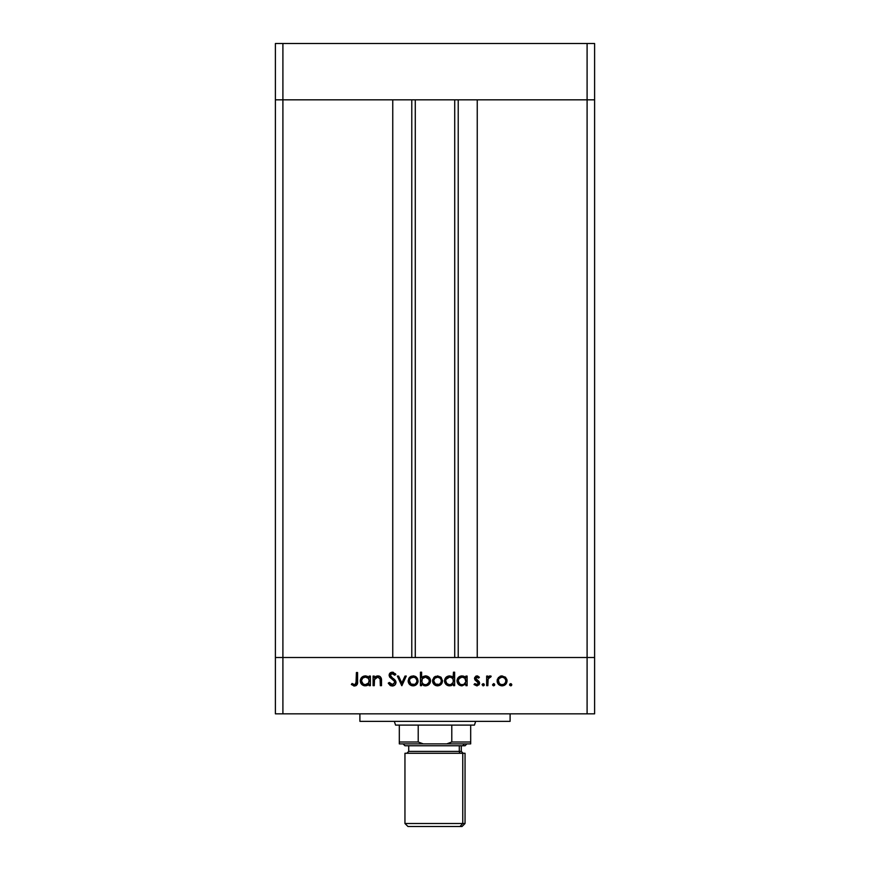<?xml version="1.0" encoding="UTF-8"?>
<svg xmlns="http://www.w3.org/2000/svg" width="870" height="870" viewBox="0 0 870 870"><rect width="100%" height="100%" fill="white"/><g stroke="black" fill="none" stroke-linecap="round" stroke-linejoin="round"><path stroke-width="1.3" d="M415.284 99.832L415.284 657.502L415.284 99.832M282.902 657.502L282.902 99.832L392.751 99.832L392.751 657.502L282.902 657.502L392.751 657.502L392.751 99.832L282.902 99.832L282.902 657.502L275.399 657.502L282.902 657.502L282.902 713.835L587.098 713.835L587.098 657.502L594.601 657.502L594.601 99.832L594.601 713.835L275.399 713.835L275.399 99.832L594.601 99.832L587.098 99.832L587.098 657.502L477.249 657.502L594.601 657.502L275.399 657.502L275.399 713.835L282.902 713.835L282.902 657.502L275.399 657.502L275.399 99.832L587.098 99.832L587.098 657.502L282.902 657.502M477.249 99.832L594.601 99.832L594.601 43.5L594.601 99.832L587.098 99.832L587.098 43.5L594.601 43.5L587.098 43.5L587.098 99.832L477.249 99.832L477.249 657.502L477.249 99.832M458.218 657.502L458.218 99.832L458.218 657.502M411.782 99.832L411.782 657.502L411.782 99.832M475.683 721.35L474.433 725.101L475.683 721.35M395.567 725.101L394.317 721.35L395.567 725.101L399.319 725.101L399.319 742.001L418.209 742.001L418.209 725.101L399.319 725.101L451.791 725.101L451.791 742.001L470.681 742.001L470.681 725.101L451.791 725.101L474.433 725.101L470.681 725.101L470.681 742.001L451.791 742.001L446.723 743.883L470.681 743.883L470.681 742.001L470.681 743.883L423.277 743.883L446.723 743.883L451.791 742.001L451.791 725.101L418.209 725.101L418.209 742.001L399.319 742.001L399.319 743.883L423.277 743.883L418.209 742.001L423.277 743.883L399.319 743.883L399.319 725.101L395.567 725.101M275.399 99.832L282.902 99.832L282.902 43.5L587.098 43.5L282.902 43.5L282.902 99.832L275.399 99.832L275.399 43.5L282.902 43.5L275.399 43.5L275.399 99.832M359.897 713.835L359.897 721.35L510.103 721.35L510.103 713.835L510.103 721.35L359.897 721.35L359.897 713.835M374.263 685.669L373.089 685.669L374.263 685.669L373.089 685.669L373.089 676.066L374.263 676.066L374.263 677.795L375.851 676.392L378.896 676.023L380.386 676.86L381.408 679.046L381.506 685.669L380.331 685.669L380.07 678.557L377.71 677.077L375.655 677.806L374.524 679.361L374.263 685.669L374.448 679.622L377.71 677.077L380.19 678.97L380.331 685.669L381.506 685.669L381.506 680.764C381.756 677.947 380.56 676.327 377.917 675.903L374.263 677.795L374.263 676.066L373.089 676.066L373.089 685.669L373.089 676.066L374.263 676.066M396.002 682.45L395.274 684.549L392.957 685.951L390.967 685.799L388.575 683.7L388.248 683.135L389.358 682.471L390.521 683.961L392.718 684.625L394.806 682.667L394.099 680.84L389.521 676.816L389.107 674.946L390.054 673.043L392.87 672.227L395.828 674.413L394.762 675.229L391.848 673.565L390.271 675.207L390.967 676.729L394.969 679.992L396.002 682.45L390.271 675.207L392.196 673.543L394.762 675.229L395.828 674.413L392.326 672.195L389.097 675.261L389.825 677.262L394.349 681.145L394.817 682.439L392.25 684.657L389.358 682.471L388.248 683.135L392.25 686.006C394.48 685.843 395.73 684.657 396.002 682.45L395.98 682.113M405.007 676.066L406.279 676.066L401.896 685.669L397.351 676.066L398.623 676.066L401.82 683.059L405.007 676.066L406.279 676.066L401.896 685.669L406.279 676.066L405.007 676.066L401.82 683.059L398.623 676.066L397.351 676.066L401.733 685.669L397.351 676.066L398.623 676.066M409.455 677.491L408.139 680.895L408.878 678.23L411.108 676.294L413.62 675.925L416.001 676.795L417.752 679.057L417.709 682.798L415.469 685.299L412.141 685.767L408.965 683.668L408.139 680.895C408.411 683.94 410.074 685.593 413.109 685.843C416.143 685.582 417.796 683.94 418.078 680.895L416.763 677.48L413.109 675.903L409.813 677.121M432.564 680.895L433.88 677.491L437.545 675.903L441.199 677.48L442.515 680.895L441.068 684.418L437.545 685.843L434.021 684.418L432.564 680.895C432.847 683.94 434.511 685.593 437.545 685.843C440.579 685.582 442.232 683.94 442.515 680.895L441.199 677.48L437.545 675.903L433.88 677.491L432.586 680.427M465.928 676.066L465.928 677.85L465.928 676.066L467.114 676.066L467.114 685.669L465.928 685.669L465.928 684.016L462.013 685.843L458.468 684.385L457 680.84L457.859 678.078L460.132 676.262L463.177 676.012L465.928 677.85L462.046 675.903C459.001 676.164 457.315 677.817 457 680.84C457.283 683.896 458.958 685.56 462.013 685.843L465.928 684.016L465.928 685.669L467.114 685.669L467.114 676.066L465.928 676.066L467.114 676.066L467.114 685.669L465.928 685.669M511.69 685.158L510.668 685.843L509.581 684.744L510.668 683.646L511.767 684.744L510.668 685.843L509.657 685.168L509.896 683.972L510.886 683.668L511.69 684.32L511.451 685.516L510.668 685.843L511.767 684.744L510.668 683.646L509.581 684.744L511.092 683.733M497.107 680.895L498.423 677.491L501.566 675.925L505.372 677.121L507.036 680.427L505.6 684.418L502.577 685.821L498.553 684.418L497.107 680.895C497.39 683.94 499.043 685.593 502.088 685.843C505.111 685.582 506.775 683.94 507.047 680.895L505.731 677.48L502.088 675.903L498.423 677.491L497.129 681.384M494.432 685.516L494.747 684.744L493.649 685.843L492.637 685.168L493.442 683.668L494.747 684.744L493.649 685.843L494.747 684.744L493.649 683.646L492.561 684.744L493.649 683.646L494.747 684.744L493.442 685.821M487.842 685.669L486.656 685.669L487.842 685.669L486.656 685.669L486.656 676.066L487.842 676.066L487.842 677.48L489.462 676.023L491.213 676.229L488.157 678.785L487.842 685.669L488.048 679.144L491.213 676.229L490.18 675.903L487.842 677.48L487.842 676.066L486.656 676.066L486.656 685.669L486.656 676.066L487.842 676.066M483.415 685.821L482.11 684.744L483.209 683.646L484.296 684.744L482.991 685.821L482.187 684.32L483.981 683.972L484.285 684.962L483.415 685.821L484.296 684.744L483.209 683.646L482.187 684.32M478.011 682.113L478.402 683.113L474.966 679.894L474.618 677.686L475.999 676.077L477.663 676.012L479.413 677.262L478.62 678.089L476.706 677.099L475.705 678.372L479.131 681.58L479.533 683.613L477.315 685.799L474.019 684.538L474.803 683.646L477.336 684.559L478.391 683.276L478.011 682.113L475.129 680.112L474.531 678.415L474.966 679.894L478.402 683.113L476.706 684.657L474.803 683.646L474.019 684.538L476.771 685.843L479.587 683.07L479.131 681.58L475.705 678.372L476.956 677.077L478.62 678.089L479.413 677.262L477.141 675.903M453.107 677.48L453.466 672.195L454.64 672.195L454.64 685.669L453.466 685.669L453.466 684.016L450.649 685.734L447.615 685.473L445.995 684.385L444.624 681.819L445.69 677.686L449.572 675.903L451.78 676.414L453.466 677.926L449.572 675.903C446.527 676.164 444.853 677.817 444.537 680.84C444.82 683.896 446.484 685.56 449.54 685.843L453.466 684.016L453.466 685.669L454.64 685.669L454.64 672.195L453.466 672.195L454.64 672.195L454.64 685.669L453.466 685.669M421.613 685.669L421.613 683.896L421.613 685.669L420.438 685.669L420.438 672.195L421.613 672.195L421.613 677.806L423.353 676.392L426.507 675.99L429.073 677.349L430.346 679.426L430.171 682.809L427.953 685.234L424.375 685.734L421.613 683.896L425.495 685.843C428.551 685.582 430.237 683.929 430.541 680.884C430.258 677.839 428.584 676.175 425.528 675.903L421.613 677.806L421.613 672.195L420.438 672.195L420.438 685.669L421.613 685.669L420.438 685.669L420.438 672.195L421.613 672.195M368.847 677.404L369.206 676.066L370.392 676.066L370.392 685.669L369.206 685.669L369.206 684.016L366.4 685.734L363.366 685.473L360.637 682.765L360.3 680.351L361.137 678.078L363.399 676.262L365.324 675.903L367.521 676.371L369.206 677.85L365.324 675.903C362.279 676.164 360.593 677.817 360.278 680.84C360.561 683.896 362.235 685.56 365.28 685.843L369.206 684.016L369.206 685.669L370.392 685.669L370.392 676.066L369.206 676.066L370.392 676.066L370.392 685.669L369.206 685.669M351.349 684.494L352.046 683.483L354.579 684.657L355.982 683.929L356.406 672.532L357.581 672.532L357.146 684.538L354.286 686.006L351.349 684.494L352.046 683.483L354.579 684.657L352.046 683.483L351.349 684.494L354.514 686.006C356.917 685.571 357.94 684.037 357.581 681.406L357.581 672.532L356.406 672.532L356.406 681.275L355.09 684.581M587.098 713.835L594.601 713.835L594.601 657.502L587.098 657.502L587.098 713.835M511.092 685.756L509.581 684.744L510.668 683.646M509.657 685.158L510.668 685.843M501.066 675.99L500.076 676.294M502.088 675.903L505.731 677.48M506.22 683.657L505.611 684.407M505.6 684.418L503.991 685.495M502.577 685.821L501.598 685.821M498.553 684.407L497.944 683.668M497.194 679.927L497.433 679.068M497.194 681.873L497.477 682.809M506.971 679.959L506.721 679.057M504.73 678.176L502.077 677.077L499.162 678.469L498.358 680.155L499.391 683.602L501.337 684.603L503.545 684.385M502.458 677.099L502.077 677.077C504.393 677.317 505.655 678.589 505.872 680.905L505.72 679.796M504.1 677.665L505.437 679.1M505.796 680.122L504.448 677.926M505.579 682.385L505.872 680.905C505.655 683.222 504.393 684.472 502.077 684.657C499.771 684.472 498.499 683.211 498.292 680.905C498.499 678.589 499.761 677.306 502.077 677.077L499.391 678.208M503.534 684.396L504.633 683.722M504.198 684.059L505.59 682.352L505.807 680.155M492.561 684.744L493.649 685.843L492.561 684.744L493.649 683.646M493.866 683.668L494.432 683.972M489.799 675.936L488.418 676.729M491.213 676.229L490.18 675.903L491.213 676.229L490.56 677.251L489.582 677.132M490.56 677.251L489.766 677.099M487.972 679.557L487.874 680.786M482.11 684.744L483.209 685.843L482.11 684.744L483.209 683.646M484.275 684.973L483.981 685.516M479.413 677.262L478.272 677.719M478.62 678.089L476.466 677.175M477.206 677.099L475.705 678.372L476.173 679.405M475.803 677.882L476.031 679.242L477.967 680.568M476.031 679.242L477.402 680.231M479.131 681.58L479.577 682.874M479.533 683.624L478.913 684.897M478.772 685.049L479.381 684.146M474.019 684.538L475.205 684.037M476.434 684.646L477.021 684.636M476.162 680.938L477.391 681.645M476.956 675.903L474.531 678.611M461.035 685.756L457.37 682.765L458.468 684.385M457.022 681.34L457.022 680.351M460.132 676.262L461.339 675.946M464.243 676.371L465.08 676.914M459.229 685.005L460.089 685.473M464.199 684.048L465.863 681.645L464.808 678.165L465.657 679.405M462.883 677.154L464.808 678.165L462.068 677.077C464.428 677.262 465.722 678.535 465.928 680.895C465.711 683.222 464.417 684.483 462.057 684.657L463.525 684.385M460.578 684.375L462.057 684.657C459.73 684.451 458.436 683.178 458.185 680.862L459.915 684.027L458.316 681.852M459.338 678.165L458.185 680.862C458.436 678.535 459.73 677.273 462.068 677.077L458.86 678.72M450.649 685.734L451.715 685.386M448.561 685.756L446.767 685.016M446.005 684.385L444.907 682.787L445.995 684.385M444.624 681.83L444.896 682.765M453.466 672.195L453.466 677.926M452.346 678.165L453.194 679.405L451.747 677.686L449.594 677.077C451.965 677.262 453.248 678.535 453.466 680.895L453.466 680.895C453.237 683.222 451.954 684.483 449.583 684.657L451.073 684.375M448.844 684.592L449.583 684.657C447.256 684.451 445.962 683.178 445.712 680.862L446.865 683.559L445.853 681.852M445.712 680.862L446.016 679.394L445.712 680.862C445.962 678.535 447.256 677.273 449.594 677.077L446.016 679.394M446.865 678.165L448.844 677.143L446.386 678.741M451.062 684.385L453.183 682.363L453.183 679.394M451.747 677.686L450.41 677.154M446.865 683.559L449.203 684.646M434.25 677.121L435.544 676.294M437.545 675.903L440.829 677.121M442.493 680.427L442.493 681.384M441.677 683.657L441.057 684.418M437.055 685.821L435.631 685.506M434.021 684.429L432.955 682.841M432.934 682.809L432.662 681.873M432.618 680.166L432.749 679.492M440.187 678.176L437.545 677.077C439.85 677.317 441.112 678.589 441.329 680.905C441.123 683.222 439.85 684.472 437.545 684.657C435.228 684.472 433.967 683.211 433.749 680.905L435.424 684.048L439.013 684.385M433.815 681.645L433.749 680.905C433.956 678.589 435.228 677.306 437.545 677.077L434.859 678.208L433.76 680.525M437.914 677.099L434.859 678.208M441.036 682.385L441.264 680.155L440.231 678.219L441.253 680.122M438.991 684.396L440.089 683.722M439.654 684.059L441.046 682.352L441.264 680.155M430.519 681.384L430.541 680.884C430.258 677.839 428.584 676.175 425.528 675.903L426.028 675.925M428.453 684.907L429.051 684.407M425.985 685.821L424.93 685.81M424.353 685.723L423.527 685.462M425.528 675.903L424.973 675.925M429.258 681.786L429.062 679.426L425.506 677.077C427.833 677.295 429.117 678.567 429.367 680.884C429.117 683.211 427.822 684.472 425.484 684.657L424.364 684.516L425.484 684.657C423.124 684.472 421.83 683.211 421.613 680.851L421.613 680.851C421.841 678.513 423.135 677.262 425.506 677.077L422.254 678.72L421.885 682.33M428.214 683.581L426.952 684.385L429.062 682.352L429.291 680.144M421.689 681.645L422.744 683.581M422.983 683.787L424.005 684.396M426.235 684.592L426.942 684.396M427.551 684.092L428.692 683.015M411.108 676.294L410.216 676.806M413.109 675.903L414.174 676.001M415.11 676.284L415.99 676.795M417.709 682.798L417.991 681.862M417.252 683.657L416.632 684.407M414.566 685.658L413.598 685.821M412.152 685.767L411.227 685.516M409.639 684.472L408.965 683.668M409.335 680.536L410.988 684.048L414.577 684.385M410.172 678.48L409.313 680.905C409.531 678.589 410.792 677.306 413.109 677.077C415.414 677.317 416.686 678.589 416.893 680.905L416.741 679.796M413.478 677.099L410.183 678.469M415.762 678.176L416.458 679.1M416.817 680.122L415.469 677.926M415.12 677.665L412.728 677.099L410.422 678.208M416.599 682.385L416.893 680.905C416.686 683.222 415.425 684.472 413.109 684.657C410.792 684.472 409.531 683.211 409.313 680.905L409.378 681.645M414.555 684.396L415.653 683.722M415.218 684.059L416.61 682.352M390.51 685.614L389.836 685.19M388.411 683.418L389.608 682.874M389.358 682.471L392.718 684.625M394.817 682.439L394.099 680.84M392.62 679.514L391.978 679.046L392.62 679.514M389.336 674.043L389.978 673.108M389.64 673.51L390.543 672.673M390.565 672.662L391.674 672.249M392.598 672.205L393.403 672.358M395.165 673.576L395.828 674.413L394.762 675.229M392.196 673.543L391.5 673.641M390.423 674.511L390.282 675.446M390.271 675.207L392.011 677.567M390.336 675.686L391.141 676.904M393.457 678.611L394.643 679.644M395.328 680.438L395.926 681.775M395.274 684.538L394.556 685.255M394.023 685.593L395.404 684.375M395.709 681.123L394.969 679.992M391.413 678.633L391.978 679.046M375.851 676.392L377.384 675.925M379.798 676.403L380.364 676.838M380.397 676.871L381.506 680.764L381.506 685.669L380.331 685.669M380.244 679.285L380.32 680.612M378.57 677.186L376.112 677.491M375.655 677.806L375.079 678.382M374.633 679.1L374.383 679.938M374.524 679.361L374.263 682.2M374.274 681.547L374.296 680.905M380.19 678.97L380.31 680.057M381.506 680.764L381.408 679.046M380.201 676.686L379.363 676.175M367.945 685.136L366.4 685.734M364.312 685.756L363.366 685.473M360.365 681.83L361.028 683.515M361.017 683.494L360.648 682.787M365.324 675.903L366.053 675.946M369.206 676.066L369.206 677.85M361.746 684.385L362.496 685.005M368.097 678.176L365.335 677.077C367.705 677.262 369 678.535 369.206 680.895L369.206 680.895C368.989 683.222 367.695 684.483 365.324 684.657L368.575 683.026L369.141 680.133L368.086 678.165L368.934 679.405M363.192 684.027L365.324 684.657C362.997 684.451 361.713 683.178 361.452 680.862L363.192 684.027L361.594 681.852M367.499 677.686L366.161 677.154M368.097 683.581L368.575 683.026M361.452 680.862C361.713 678.535 362.997 677.273 365.335 677.077L362.605 678.165L361.452 680.862L361.757 679.394M356.406 672.532L357.581 672.532L357.581 681.406M357.57 682.2L357.516 683.08M357.157 684.527L356.047 685.658M354.286 686.006L353.622 685.897M356.33 682.819L356.396 682.004M356.396 681.819L356.406 681.275M501.337 684.603L502.816 684.592M504.774 683.592L505.242 683.015M503.534 677.36L502.827 677.154M498.923 678.785L498.358 680.155M498.303 680.536L498.358 681.645M462.057 684.657L462.807 684.592M464.808 683.602L465.298 683.026M465.863 681.645L465.918 680.514M462.818 677.143L461.317 677.143M460.589 677.349L459.925 677.697M458.262 680.112L458.185 680.862M458.588 682.515L458.914 683.07M459.915 684.027L460.589 684.375M449.583 684.657L450.334 684.592M452.335 683.602L452.824 683.026M453.4 681.645L453.466 680.895M450.345 677.143L448.844 677.143M446.114 682.515L446.451 683.07M436.805 684.603L438.284 684.592M439.002 677.36L438.284 677.154M434.38 678.785L433.815 680.155M425.506 677.077L424.506 677.208M422.254 678.72L421.613 680.851M422.254 682.993L423.331 684.048M429.062 679.426L426.615 677.241M412.369 684.603L413.848 684.592M416.828 681.645L416.828 680.155M414.566 677.36L413.848 677.154M409.944 678.785L409.378 680.155M365.324 684.657L366.074 684.592M369.141 681.645L369.206 680.895M366.096 677.143L364.584 677.143M363.867 677.349L363.192 677.697M362.605 678.165L362.127 678.741M361.855 682.515L362.192 683.07M462.753 823.498L404.952 823.498L462.753 823.498L462.753 753.268L404.952 753.268L462.753 753.268L462.753 823.498L465.048 823.498L462.753 823.498L459.98 826.5L462.753 823.498M407.965 826.5L462.035 826.5L407.965 826.5L404.952 823.498L404.952 753.268M462.753 745.764L464.482 743.883L462.753 745.764L465.048 745.764L404.952 745.764L462.753 745.764M408.715 745.764L408.715 751.397L459.284 751.397A1.881 1.729 -90 0 0 461.013 753.268A1.881 1.729 90 0 1 459.284 751.397L459.284 745.764L459.284 751.397L461.285 751.397L463.166 753.268M465.048 753.268L462.753 753.268L465.048 753.268L465.048 823.498L462.035 826.5M408.933 751.397L459.284 751.397M454.716 657.502L454.716 99.832M403.082 743.883L404.952 745.764M461.285 751.397L461.285 745.764M408.715 751.397L406.834 753.268M466.918 743.883L465.048 745.764"/></g></svg>
